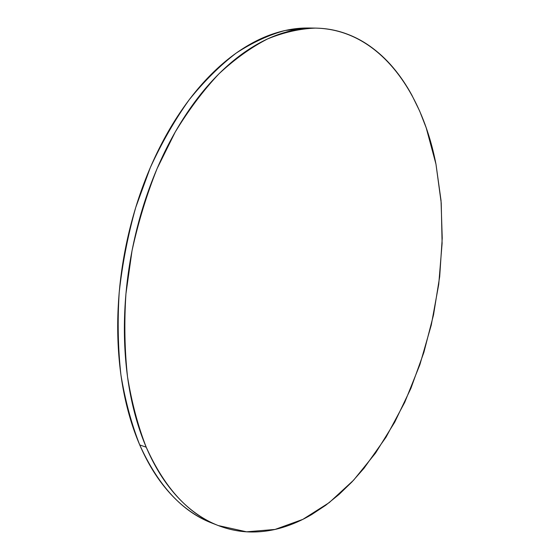 <?xml version="1.0" encoding="UTF-8"?>
<svg xmlns="http://www.w3.org/2000/svg" width="560" height="560" viewBox="0 0 560 560"><rect width="100%" height="100%" fill="white"/><g stroke="black" fill="none" stroke-linecap="round" stroke-linejoin="round"><path stroke-width="0.84" d="M315.182 28.098L308.805 28.007L285.208 30.478C268.982 34.867 252.644 42.406 236.201 53.088C219.884 65.597 204.218 81.158 189.189 99.771C174.769 120.008 161.805 142.625 150.297 167.636L135.751 207.396C127.925 235.249 122.416 263.55 119.217 292.299C117.411 320.866 117.978 348.411 120.925 374.92C125.167 400.456 131.439 423.801 139.741 444.941L146.223 447.209C137.97 425.985 131.733 402.542 127.533 376.894C124.628 350.252 124.089 322.574 125.937 293.853L132.027 250.74C138.292 222.145 146.657 194.733 157.136 168.504L175.203 132.069C188.734 109.851 203.308 90.44 218.932 73.836C234.913 59.01 251.139 47.369 267.603 38.913C283.99 32.27 299.95 28.665 315.483 28.105C378.511 29.393 421.778 90.44 435.974 164.164L441.035 200.522L442.232 238.259L439.691 276.605L433.531 314.86L423.892 352.338L410.907 388.346L394.73 422.177L375.557 453.061L353.619 480.172L329.245 502.6L302.862 519.358L275.051 529.438L246.554 531.811L218.33 525.574C188.797 514.381 164.766 488.257 146.223 447.209L139.741 444.941C158.361 485.842 182.49 511.91 212.107 523.152L218.008 525.448M435.974 164.164L426.209 127.827L419.615 110.95L411.866 95.144C406.315 84.959 400.015 75.712 392.966 67.396C385.91 59.087 378.147 51.954 369.677 45.997C361.193 40.04 352.086 35.518 342.363 32.417C332.626 29.323 322.406 27.895 311.696 28.126C300.972 28.371 289.968 30.464 278.677 34.405C267.379 38.367 256.053 44.275 244.713 52.136C233.366 60.018 222.313 69.818 211.561 81.543C200.802 93.289 190.694 106.764 181.23 121.954C171.773 137.179 163.296 153.748 155.799 171.668C148.316 189.609 142.093 208.376 137.123 227.969C132.174 247.562 128.653 267.365 126.56 287.364C124.488 307.356 123.893 326.914 124.768 346.031C125.664 365.134 127.939 383.236 131.607 400.33C135.289 417.396 140.161 433.027 146.223 447.209C152.299 461.37 159.306 473.809 167.244 484.54C175.189 495.243 183.771 504.126 193.004 511.175C202.237 518.203 211.834 523.425 221.795 526.848C231.756 530.25 241.836 531.972 252.035 532C262.227 532.021 272.335 530.53 282.359 527.527C292.376 524.517 302.148 520.198 311.668 514.57L325.668 505.309L339.115 494.382L351.932 481.964L364.063 468.195L386.057 437.15L404.747 402.318L419.888 364.658L431.277 325.059L438.732 284.361L442.106 243.404L441.231 203.028L435.974 164.164M309.155 28.014L305.004 28.028C294.252 28.273 283.22 30.352 271.901 34.272C260.575 38.213 249.235 44.093 237.881 51.912C226.513 59.752 215.453 69.503 204.694 81.158C193.935 92.848 183.827 106.239 174.363 121.352C164.913 136.486 156.443 152.964 148.96 170.786C141.491 188.629 135.282 207.291 130.333 226.765C125.405 246.26 121.905 265.951 119.833 285.838C117.789 305.732 117.215 325.185 118.118 344.211C119.035 363.223 121.345 381.234 125.034 398.251C128.744 415.247 133.644 430.808 139.741 444.941C145.845 459.046 152.88 471.45 160.846 482.153C168.819 492.828 177.436 501.69 186.697 508.739C194.964 515.018 203.532 519.855 212.387 523.257"/></g></svg>
